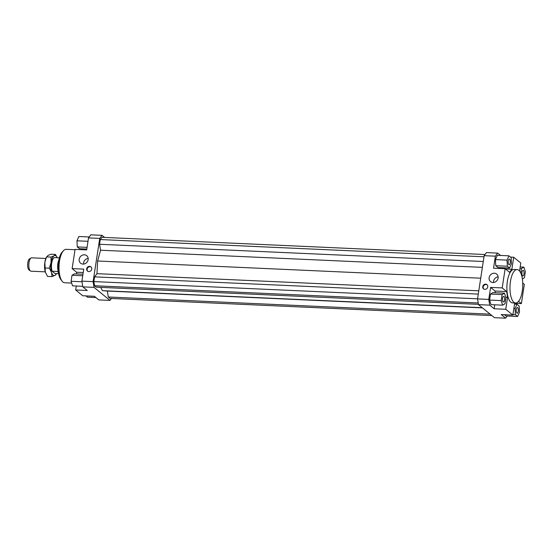 <?xml version="1.0" encoding="UTF-8"?>
<svg xmlns="http://www.w3.org/2000/svg" width="553" height="553" viewBox="0 0 553 553"><rect width="100%" height="100%" fill="white"/><g stroke="black" fill="none" stroke-linecap="round" stroke-linejoin="round"><path stroke-width="0.83" d="M58.583 261.362A8.371 3.173 92.6 0 0 58.189 270.092M58.839 259.945A8.157 3.097 92.6 0 0 58.321 271.53M59.351 257.829L54.201 257.601A8.157 3.097 92.6 0 0 51.692 263.207A8.157 3.097 92.6 0 0 52.12 271.212L57.533 271.454L58.48 272.733M45.242 271.841L31.065 271.205A6.698 2.544 -87.4 0 1 30.47 270.984A6.698 2.544 -87.4 0 1 30.38 270.922A6.698 2.544 -87.4 0 1 28.832 264.279A6.698 2.544 -87.4 0 1 31.058 257.988A6.698 2.544 -87.4 0 1 31.666 257.829L45.844 258.465M31.058 257.988L29.551 258.866A5.73 2.171 92.6 0 0 27.65 264.244A5.73 2.171 92.6 0 0 28.977 269.926A5.73 2.171 92.6 0 0 29.053 269.982A5.73 2.171 92.6 0 0 29.129 270.03M58.639 273.68L54.934 273.514L52.12 271.212M515.61 303.016L512.513 302.878A16.735 6.353 -87.4 0 1 510.813 302.166A16.735 6.353 -87.4 0 1 507.765 296.069A16.735 6.353 -87.4 0 1 507.91 278.484A16.735 6.353 -87.4 0 1 514.014 269.435L517.11 269.574A16.735 6.353 -87.4 0 1 518.811 270.286A16.735 6.353 -87.4 0 1 522.544 288.873A16.735 6.353 -87.4 0 1 515.61 303.016A16.735 6.353 -87.4 0 1 513.91 302.304A16.735 6.353 -87.4 0 1 510.177 283.717A16.735 6.353 -87.4 0 1 517.11 269.574M84.367 254.809A4.853 4.32 129.3 0 1 86.731 255.693A4.853 4.32 129.3 0 1 87.747 260.988A4.853 4.32 129.3 0 1 82.943 264.092A4.853 4.32 129.3 0 1 80.586 263.207A4.853 4.32 129.3 0 1 79.57 257.919A4.853 4.32 129.3 0 1 84.367 254.809M494.334 273.217A4.853 4.32 129.3 0 1 496.691 274.101A4.853 4.32 129.3 0 1 497.707 279.396A4.853 4.32 129.3 0 1 492.91 282.507A4.853 4.32 129.3 0 1 490.546 281.615A4.853 4.32 129.3 0 1 489.529 276.327A4.853 4.32 129.3 0 1 494.334 273.217M89.607 266.366A2.717 2.419 129.3 0 1 91.501 269.829A2.717 2.419 129.3 0 1 87.485 271.074A2.717 2.419 129.3 0 1 89.607 266.366M91.141 267.058A2.717 2.419 -50.7 0 0 87.72 271.24M485.652 284.152A2.717 2.419 129.3 0 1 484.85 289.357A2.717 2.419 129.3 0 1 482.956 285.894A2.717 2.419 129.3 0 1 485.652 284.152M487.179 284.843A2.717 2.419 -50.7 0 0 483.764 289.025M503.97 296.456A2.827 1.071 -87.4 0 1 504.599 299.595A2.827 1.071 -87.4 0 1 503.43 301.979A2.827 1.071 -87.4 0 1 503.14 301.862A2.827 1.071 -87.4 0 1 502.511 298.724A2.827 1.071 -87.4 0 1 503.686 296.339A2.827 1.071 -87.4 0 1 503.97 296.456M510.246 262.744A2.827 1.071 -87.4 0 1 509.126 264.756A2.827 1.071 -87.4 0 1 508.255 261.12A2.827 1.071 -87.4 0 1 509.382 259.108A2.827 1.071 -87.4 0 1 510.246 262.744M522.557 275.857A2.827 1.071 -87.4 0 1 521.928 272.719A2.827 1.071 -87.4 0 1 523.097 270.334A2.827 1.071 -87.4 0 1 523.387 270.452A2.827 1.071 -87.4 0 1 524.016 273.59A2.827 1.071 -87.4 0 1 522.848 275.975A2.827 1.071 -87.4 0 1 522.557 275.857M516.281 309.569A2.827 1.071 -87.4 0 1 517.401 307.558A2.827 1.071 -87.4 0 1 518.272 311.194A2.827 1.071 -87.4 0 1 517.152 313.205A2.827 1.071 -87.4 0 1 516.281 309.569M71.676 283.081L64.646 282.763A16.735 6.353 -87.4 0 1 62.945 282.058A16.735 6.353 -87.4 0 1 62.109 281.18A16.735 6.353 -87.4 0 1 59.053 265.758A16.735 6.353 -87.4 0 1 63.484 250.675A16.735 6.353 -87.4 0 1 66.153 249.32L75.021 249.721M63.484 250.675L62.123 252.147A15.062 5.717 92.6 0 0 58.141 265.716A15.062 5.717 92.6 0 0 60.892 279.597L62.109 281.18M495.384 256.177L497.679 253.101L486.46 252.597L484.165 255.673L495.384 256.177L493.546 268.184L505.145 268.71L502.207 287.919L506.631 291.542L495.032 291.016L495.315 292.737M500.43 267.631L500.299 268.488M497.679 253.101L500.541 255.445M509.562 268.039L497.963 267.521L495.751 265.71L495.44 259.599L497.341 255.299L508.94 255.825L507.039 260.117L507.35 266.228L509.562 268.039L511.47 263.746L511.159 257.636L508.94 255.825M484.165 255.673L477.55 298.903L478.497 304.634L489.716 305.138L488.769 299.408L477.55 298.903M488.769 299.408L490.601 287.401L502.207 287.919M494.741 304.814L494.14 308.761L489.716 305.138M490.601 287.401L495.032 291.016M489.578 300.072L490.497 294.065L492.875 292.627L504.474 293.152L502.096 294.583L501.177 300.597L489.578 300.072L491.036 304.648L502.636 305.166L505.013 303.735L505.933 297.721L504.474 293.152M83.213 272.525L76.556 272.228L76.839 273.949M76.556 272.228L72.132 268.606L83.731 269.124L81.892 281.138L82.846 286.869L94.058 287.373L93.111 281.643L99.727 238.405L102.022 235.329L90.81 234.831L88.508 237.908L99.727 238.405M111.429 298.482L109.992 300.403L98.78 299.899L94.349 296.277L82.75 295.758L75.664 289.966L76.273 286.019M102.022 235.329L104.593 237.431M109.992 300.403L94.058 287.373M100.625 287.366L102.519 290.664L107.323 291.051L108.305 296.996L110.047 298.42L491.866 315.569M485.029 254.518L101.966 237.313L100.3 239.553L99.575 244.274L100.563 250.219L97.611 260.995L96.969 273.666L94.591 276.859L93.865 281.581L94.556 285.749L96.298 287.173L478.449 304.337M88.508 237.908L86.676 249.915L75.07 249.389L72.132 268.606M93.111 281.643L81.892 281.138M505.767 297.189L507.578 297.272L506.631 291.542M507.578 297.272L505.746 309.279L494.14 308.761M522.723 283.081L524.32 284.394L521.382 303.611L514.622 303.307M507.246 316.026L505.649 318.169L494.43 317.671L478.497 304.634M505.649 318.169L501.218 314.553L512.825 315.072L505.746 309.279M517.587 316.489L519.488 312.196L519.177 306.086L516.965 304.274L515.064 308.567L515.375 314.678L517.587 316.489L505.981 315.97L504.426 314.692M505.145 268.71L509.569 272.325L511.871 269.249L505.463 268.965M510.502 257.097L513.702 257.242L511.871 269.249M519.557 271.053L520.788 263.034L513.702 257.242M514.725 302.975L512.825 315.072M518.576 301.316L521.382 303.611M82.846 286.869L87.27 290.484L75.664 289.966M515.375 314.678L512.901 314.567M515.064 308.567L513.827 308.512M516.965 304.274L514.49 304.164M522.357 278.982L524.431 277.73L525.35 271.717L523.891 267.147L521.514 268.578L520.808 273.189M521.514 268.578L519.951 268.509M523.891 267.147L520.179 266.981M507.35 266.228L495.751 265.71M507.039 260.117L495.44 259.599M502.096 294.583L490.497 294.065M501.177 300.597L502.636 305.166M95.911 297.555L87.512 297.175L85.95 295.903M86.807 249.057L79.487 248.726L77.275 246.915L76.964 240.804L78.865 236.511L89.206 236.974M77.275 246.915L87.063 247.357M76.964 240.804L87.989 241.302M81.83 249.693L81.962 248.836M82.75 286.309L72.561 285.853L71.102 281.283L72.021 275.27L82.722 275.753M71.102 281.283L82.003 281.767M72.021 275.27L74.399 273.839L82.957 274.219M498.135 276.853A4.853 4.32 -50.7 0 0 493.532 282.486M88.176 258.445A4.853 4.32 -50.7 0 0 83.565 264.078M482.375 267.362L100.563 250.219M480.716 278.2L97.611 260.995M483.274 261.507L99.575 244.274M483.993 256.786L100.3 239.553M102.519 290.664L482.264 307.717M482.493 307.903L107.323 291.051M108.305 296.996L490.124 314.145M478.227 302.982L94.556 285.749M477.564 298.814L93.865 281.581M478.29 294.092L94.591 276.859M478.787 290.816L96.969 273.666M57.256 257.739A10.044 3.809 92.6 0 0 56.04 255.949A10.044 3.809 92.6 0 0 54.07 255.79A10.044 3.809 92.6 0 0 51.028 262.661A10.044 3.809 92.6 0 0 51.526 272.429A10.044 3.809 92.6 0 0 53.102 275.166A10.044 3.809 92.6 0 0 55.065 275.325L52.044 276.611L51.526 272.429L49.348 268.17L51.028 262.661L51.049 257.076L54.07 255.79L55.438 254.428L57.263 257.739M56.593 273.59L55.065 275.325A10.044 3.809 92.6 0 0 56.544 273.59M55.438 254.428L50.911 254.221L47.883 255.514L45.996 258.099A10.044 3.809 -87.4 0 0 44.841 262.385L45.339 272.152A10.044 3.809 -87.4 0 1 44.841 262.385L46.521 256.875L51.049 257.076M45.339 272.152L45.36 272.221A10.044 3.809 -87.4 0 1 45.339 272.152L47.51 276.41L52.044 276.611M49.348 268.17L44.821 267.97M29.053 269.982L30.47 270.984"/></g></svg>
